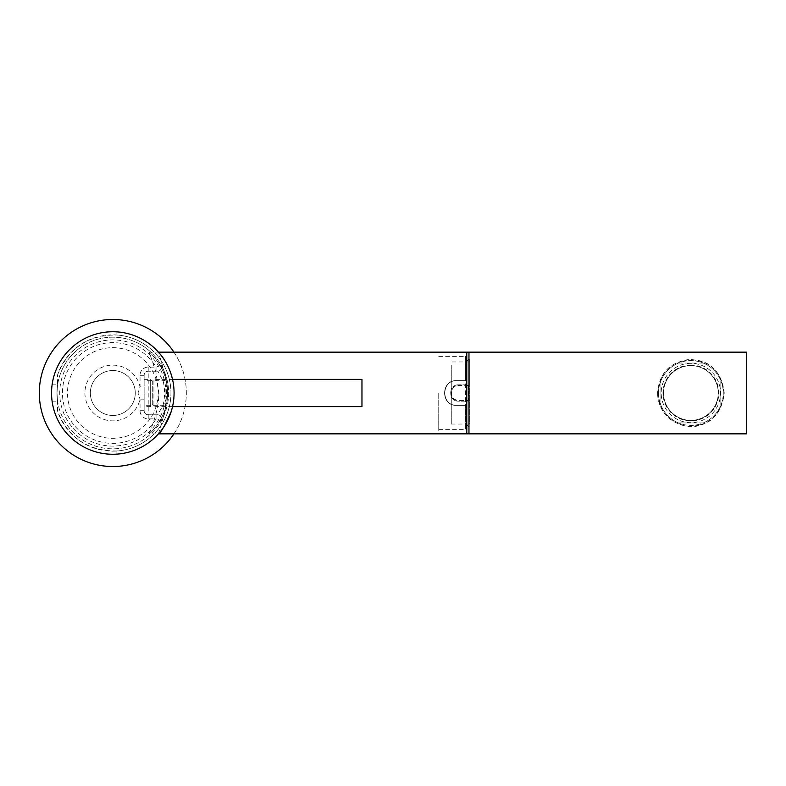 <?xml version="1.0" encoding="UTF-8"?>
<svg xmlns="http://www.w3.org/2000/svg" width="786" height="786" viewBox="0 0 786 786"><rect width="100%" height="100%" fill="white"/><g stroke="black" fill="none" stroke-linecap="round" stroke-linejoin="round"><path stroke-width="0.59" stroke-dasharray="3.93 2.95" d="M51.552 393A61.269 61.269 0 0 0 143.445 446.055A61.269 61.269 0 0 0 143.445 339.945A61.269 61.269 0 0 0 51.552 393A61.269 61.269 0 0 1 143.445 339.945A61.269 61.269 0 0 1 143.445 446.055A61.269 61.269 0 0 1 51.552 393C52.151 403.532 52.151 403.532 51.552 393C50.756 427.25 82.776 457.206 116.898 454.131A61.269 61.269 0 0 0 174.079 393A61.269 61.269 0 0 0 116.898 331.869C82.776 328.794 50.756 358.75 51.552 393C52.151 382.468 52.151 382.468 51.552 393M158.477 352.157C158.566 352.059 172.222 366.777 173.785 386.997C177.302 412.09 159.086 434.167 158.477 433.843L161.837 422.514C167.693 402.196 168.047 383.784 162.889 367.278L158.477 352.157L149.252 352.157C149.625 351.823 168.351 369.351 167.546 393C168.312 416.776 149.605 434.157 149.252 433.843C149.635 434.039 168.145 417.199 167.546 393C168.125 368.772 149.704 352.049 149.252 352.157L155.952 372.25L158.86 392.862C158.615 406.942 155.942 415.568 149.252 433.843L158.477 433.843M171.23 411.481C180.112 388.805 166.779 359.29 159.882 353.779M438.745 393L438.745 430.433L438.745 393M465.43 380.611L456.578 380.611C440.602 379.844 440.602 406.156 456.578 405.389L466.786 405.389L466.786 352.157L466.786 433.843L466.786 405.389L465.43 405.389L465.43 429.618L465.43 356.382L465.43 380.611L466.786 380.611L456.578 380.611C440.602 379.844 440.602 406.156 456.578 405.389L465.43 405.389M456.715 380.748L466.786 380.748L456.715 380.748C440.907 379.982 440.907 406.018 456.715 405.252L466.786 405.252L456.715 405.252C440.907 406.008 440.907 379.992 456.715 380.748M466.786 364.861L466.786 368.713L466.786 364.861M466.786 366.119C466.786 354.879 466.786 354.879 466.786 366.119M466.786 417.287L466.786 421.139L466.786 417.287M466.786 419.881C466.786 431.121 466.786 431.121 466.786 419.881M466.786 401.165L458.621 401.165C448.079 401.675 448.079 384.325 458.621 384.835C448.089 384.325 448.089 401.675 458.621 401.165L468.967 401.165L468.967 426.896L468.967 352.157L468.967 433.843L468.967 401.165L466.786 401.165L466.786 424.725L468.967 426.896M466.786 384.835L458.621 384.835L466.786 384.835L466.786 361.275L466.786 424.725M173.942 433.843A73.52 73.52 0 0 0 173.942 352.157M112.82 466.52A73.52 73.52 0 0 1 49.145 356.245A73.52 73.52 0 0 1 176.486 356.245A73.52 73.52 0 0 1 112.82 466.52M90.351 393A22.46 22.46 0 0 0 124.05 412.454A22.46 22.46 0 0 0 124.05 373.546A22.46 22.46 0 0 0 90.351 393A22.46 22.46 0 0 1 123.923 373.478A22.46 22.46 0 0 1 124.296 412.306A22.46 22.46 0 0 1 90.351 393M156.041 414.782L156.041 418.869L148.21 418.869A8.165 8.165 0 0 1 140.046 410.695L140.046 399.131L138.002 393L140.046 386.869L140.046 375.305A8.165 8.165 0 0 1 148.21 367.131L156.041 367.131L161.159 365.087C160.973 363.299 162.938 368.192 167.045 379.776A55.816 55.816 0 0 1 167.045 406.224C162.938 417.808 160.973 422.701 161.159 420.913A55.816 55.816 0 0 1 56.995 393C57.653 382.468 57.653 382.468 56.995 393C57.653 382.468 57.653 382.468 56.995 393C57.653 403.532 57.653 403.532 56.995 393C57.653 403.532 57.653 403.532 56.995 393A55.816 55.816 0 0 1 161.159 365.087A4.087 4.087 0 0 1 157.622 371.218L163.075 380.748A51.738 51.738 0 0 1 163.075 405.252L157.622 414.782L148.21 414.782L157.622 414.782A4.087 4.087 90 0 1 161.159 420.913L156.041 418.869A50.373 50.373 0 0 1 80.241 431.416A50.373 50.373 0 0 1 80.241 354.584A50.373 50.373 0 0 1 156.041 367.131L156.041 371.218L157.622 371.218L148.21 371.218L156.041 371.218M144.133 399.131L144.133 375.305A4.087 4.087 0 0 1 148.21 371.218A4.087 4.087 0 0 0 144.133 375.305L144.133 410.695L144.133 399.131L140.046 399.131A27.913 27.913 0 0 1 84.917 393.531A27.913 27.913 0 0 1 140.046 386.869L144.133 386.869L144.133 399.131M56.995 393L57.496 400.418A55.816 55.816 0 0 0 142.846 440.052A55.816 55.816 0 0 0 142.846 345.948A55.816 55.816 0 0 0 57.496 385.582L56.995 393M57.496 400.418L57.496 410.852A58.135 58.135 0 0 0 146.953 440.052A58.135 58.135 0 0 0 146.953 345.948A58.135 58.135 0 0 0 57.496 375.148L57.496 385.582M161.159 365.087A4.087 4.087 131.6 0 1 157.622 371.218A4.087 4.087 131.6 0 0 161.159 365.087C162.486 366.63 164.451 371.532 167.045 379.776L163.075 380.748L148.21 380.748L148.21 367.131M157.622 414.782A4.087 4.087 0 0 1 161.159 420.913C162.486 419.37 164.451 414.468 167.045 406.224L163.075 405.252L144.133 405.252M148.21 418.869L148.21 414.782A4.087 4.087 0 0 1 144.133 410.695A4.087 4.087 -0 0 0 148.21 414.782L148.21 380.748L144.133 380.748M116.898 454.131L116.898 450.987A58.135 58.135 0 0 0 170.955 393A58.135 58.135 0 0 0 116.898 335.013L116.898 331.869M57.496 375.148C68.156 348.237 87.953 334.856 116.898 335.013M116.898 450.987C87.953 451.144 68.156 437.763 57.496 410.852M361.963 406.617L361.963 379.383M172.547 406.617L153.928 406.617L152.297 404.574L152.297 381.426L153.928 379.383L153.928 406.617L153.928 379.383L172.547 379.383M144.133 379.383L150.666 379.383L152.297 381.426L152.297 404.574L150.666 406.617L150.666 379.383L150.666 406.617L144.133 406.617L144.133 379.383L144.133 406.617M158.153 393A45.333 45.333 0 0 1 90.154 432.261A45.333 45.333 0 0 1 90.154 353.739A45.333 45.333 0 0 1 158.153 393M165.915 393A53.094 53.094 0 0 1 86.273 438.981A53.094 53.094 0 0 1 86.273 347.019A53.094 53.094 0 0 1 165.915 393M657.528 393C659.768 413.701 670.89 424.813 690.884 426.356C710.878 424.813 721.99 413.701 724.24 393C721.99 372.299 710.878 361.187 690.884 359.644C670.89 361.187 659.768 372.299 657.528 393C658.717 379.196 664.199 369.617 673.975 364.252C687.436 357.846 691.169 359.624 697.624 360.332C712.391 362.886 721.263 373.772 724.24 393C721.293 411.785 712.892 422.563 699.049 425.344C688.723 430.119 658.491 422.504 657.528 393M746.7 352.157L746.7 433.843M451.272 424.037L469.782 424.037L469.782 400.487L458.759 400.487C454.21 400.045 451.714 397.549 451.272 393L451.272 424.037L451.272 393C451.714 388.451 454.21 385.955 458.759 385.513L469.782 385.513L469.782 361.963L469.782 424.037M469.782 400.487L469.782 359.084L469.782 385.513L458.759 385.513C449.101 385.052 449.101 400.948 458.759 400.487L469.782 400.487M468.427 385.513L468.427 400.487L468.427 385.513M451.272 365.087L451.272 420.913L451.272 365.087M690.884 363.319A29.681 29.681 0 0 0 665.182 407.836A29.681 29.681 0 0 0 716.586 407.836A29.681 29.681 0 0 0 690.884 363.319M690.884 365.087A27.913 27.913 0 0 0 666.715 406.952A27.913 27.913 0 0 0 715.054 406.952A27.913 27.913 0 0 0 690.884 365.087M703.244 363.053L678.524 363.053A32.403 32.403 0 0 0 678.524 422.947L703.244 422.947A32.403 32.403 0 0 0 720.831 405.36L720.831 380.64A32.403 32.403 0 0 0 678.524 363.053L703.244 363.053M660.928 405.36L660.928 380.64L660.928 405.36M678.524 422.947L703.244 422.947A32.403 32.403 0 0 1 678.524 422.947M723.287 393A32.403 32.403 0 0 0 674.683 364.94A32.403 32.403 0 0 0 674.683 421.06A32.403 32.403 0 0 0 720.831 380.64L720.831 405.36A32.403 32.403 0 0 0 723.287 393M718.247 393A27.363 27.363 0 0 1 677.198 416.698A27.363 27.363 0 0 1 677.198 369.302A27.363 27.363 0 0 1 718.247 393A27.363 27.363 0 0 0 690.884 365.637A27.363 27.363 0 0 0 663.512 393A27.363 27.363 0 0 0 690.884 420.363A27.363 27.363 0 0 0 718.247 393M138.002 393L144.133 393M140.046 410.695L144.133 410.695M140.046 375.305L144.133 375.305M438.745 429.618L465.43 429.618L466.786 430.983M438.745 356.382L465.43 356.382L466.786 355.017M466.786 361.275L468.967 359.104M52.102 401.165L57.604 401.165M52.102 384.835L57.604 384.835M469.782 361.963L451.272 361.963"/><path stroke-width="1.18" d="M159.882 353.779L158.477 352.157L466.786 352.157L466.786 433.843L466.786 352.157L468.967 352.157L468.967 433.843L158.477 433.843C160.59 433.204 164.834 425.757 171.23 411.481M173.942 352.157A73.52 73.52 0 0 0 47.985 358.347A73.52 73.52 0 0 0 112.82 466.52A73.52 73.52 0 0 0 173.942 433.843M51.552 393A61.269 61.269 0 0 0 143.445 446.055A61.269 61.269 0 0 0 143.445 339.945A61.269 61.269 0 0 0 51.552 393C52.151 403.532 52.151 403.532 51.552 393C52.151 382.468 52.151 382.468 51.552 393M172.547 379.383L361.963 379.383L361.963 406.617L172.547 406.617M468.967 393L468.967 352.157L746.7 352.157L746.7 433.843L468.967 433.843L468.967 393"/></g></svg>
